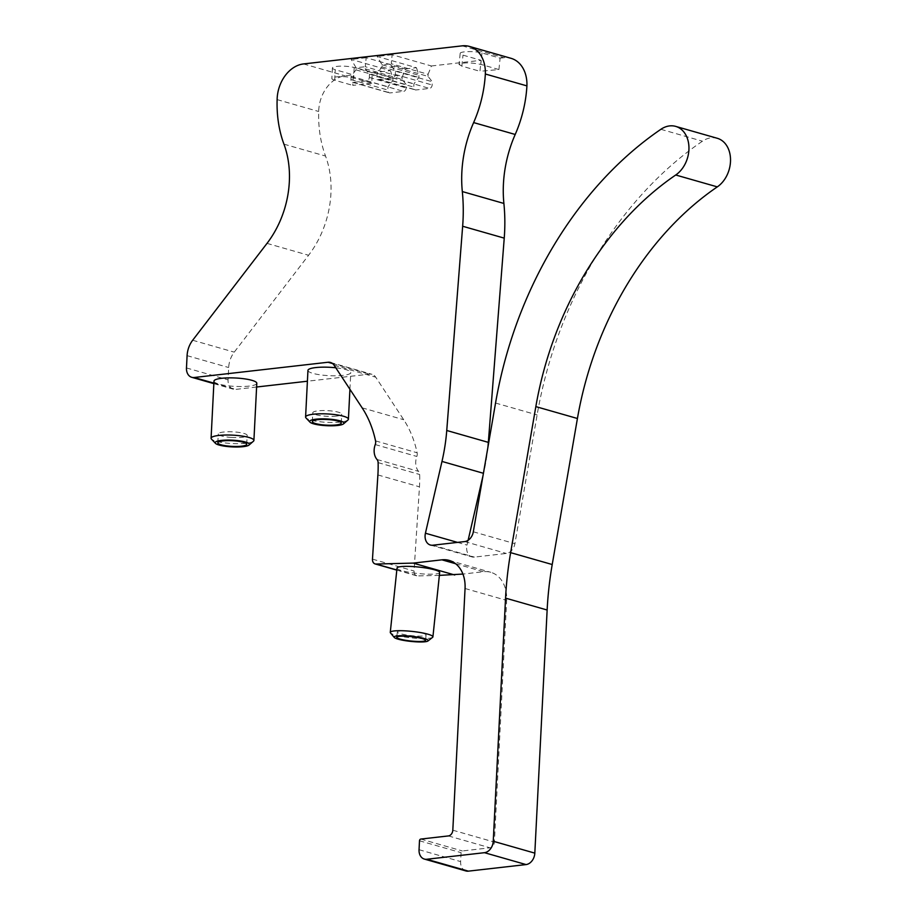 <?xml version="1.0" encoding="UTF-8"?>
<svg xmlns="http://www.w3.org/2000/svg" width="917" height="917" viewBox="0 0 917 917"><rect width="100%" height="100%" fill="white"/><g stroke="black" fill="none" stroke-linecap="round" stroke-linejoin="round"><path stroke-width="0.69" stroke-dasharray="4.58 3.44" d="M231.382 437.443A14.466 2.831 -177.1 0 0 247.177 435.415A14.466 2.831 -177.1 0 0 232.872 431.85A14.466 2.831 -177.1 0 0 218.28 433.947A14.466 2.831 -177.1 0 0 231.382 437.443M371.752 83.218L352.793 85.384L353.32 74.885L335.232 69.715A12.322 2.419 2.9 0 1 332.401 68.007A12.322 2.419 2.9 0 1 340.597 66.15A12.322 2.419 2.9 0 1 354.191 67.549L372.279 72.718L371.752 83.218L353.653 78.048A12.322 2.419 -177.1 0 0 340.058 76.65A12.322 2.419 -177.1 0 0 331.862 78.507A12.322 2.419 -177.1 0 0 334.694 80.203L352.793 85.384M372.279 72.718L390.47 70.655L351.177 59.422L356.105 67.743L365.264 66.7L365.161 68.809L402.024 79.355L406.346 84.708L406.185 87.952A3.221 2.407 106 0 1 403.549 91.391L390.115 92.915A3.221 2.407 106 0 1 389.393 92.858A3.221 2.407 106 0 1 387.799 90.049L387.96 86.794L392.877 80.398L392.98 78.289L390.47 70.655M402.139 77.246L405.463 68.935L366.17 57.714L365.264 66.7L402.139 77.246L402.024 79.355M405.463 68.935L416.433 67.686L377.151 56.453L382.08 64.786L391.238 63.743L391.123 65.852L427.998 76.386L432.32 81.739L432.148 84.994A3.221 2.407 -74 0 1 429.523 88.433L416.077 89.958A3.221 2.407 -74 0 1 415.355 89.9A3.221 2.407 -74 0 1 413.773 87.092L413.934 83.837L418.851 77.429L418.954 75.332L416.433 67.686M428.101 74.288L431.426 65.978L392.144 54.745L391.238 63.743L428.101 74.288L427.998 76.386M431.426 65.978L481.104 60.316L463.005 55.146L460.185 53.415C459.898 51.249 475.419 50.939 482.01 52.98L500.109 58.149L498.917 69.554L479.946 71.297L481.104 60.316M500.109 58.149L503.765 57.737A32.152 24.083 106 0 1 511.01 58.31M487.867 447.553A160.773 120.414 106 0 1 483.568 473.321L482.961 475.957M468.117 540.296L467.005 545.111A10.717 8.024 106 0 0 471.957 556.906A10.717 8.024 106 0 0 474.376 557.1L506.31 553.455A10.717 8.024 106 0 0 514.907 543.678L537.121 414.931A348.334 260.887 106 0 1 702.445 141.195A26.799 20.071 106 0 1 717.243 138.272M465.916 870.955A10.717 8.024 106 0 1 460.621 861.59L461.079 852.672A1.605 1.204 106 0 1 462.386 850.953L490.01 847.812A5.364 4.012 106 0 0 494.401 842.093L506.642 600.383A32.152 24.083 106 0 0 490.744 572.288A32.152 24.083 106 0 0 483.5 571.715L462.925 574.065M439.369 575.372L417.625 575.922A5.364 4.012 106 0 1 416.696 575.807A5.364 4.012 106 0 1 414.06 571.027L419.47 486.824A107.186 80.272 106 0 0 419.688 474.513A5.364 4.012 106 0 0 418.588 471.372A13.938 10.431 -74 0 1 416.834 456.46A5.364 4.012 106 0 0 417.132 452.78A107.186 80.272 106 0 0 403.709 419.722L375.706 377.162A10.717 8.024 106 0 0 372.004 374.319A10.717 8.024 106 0 0 369.585 374.136L307.413 381.22M256.611 387.008L235.761 389.393A10.717 8.024 106 0 1 233.342 389.198A10.717 8.024 106 0 1 228.046 379.833L228.677 367.534A21.435 16.059 106 0 1 234.248 352.139L308.582 255.27A85.739 64.224 106 0 0 325.535 156.05A107.186 80.272 106 0 1 318.703 111.496A32.152 24.083 106 0 1 345.079 75.824L353.32 74.885M336.459 416.1A14.466 2.831 2.9 0 1 321.03 415.733A14.466 2.831 2.9 0 1 312.789 412.742A14.466 2.831 2.9 0 1 327.38 410.644A14.466 2.831 2.9 0 1 341.686 414.197A14.466 2.831 2.9 0 1 336.459 416.1M213.982 381.105A21.435 4.195 -177.1 0 0 233.388 386.286A21.435 4.195 -177.1 0 0 256.794 383.283M253.424 441.237A21.435 4.195 2.9 0 1 230.488 443.427A21.435 4.195 2.9 0 1 211.472 439.117M307.952 370.399A21.435 4.195 -177.1 0 0 312.88 373.357A21.435 4.195 -177.1 0 0 327.369 375.569A21.435 4.195 -177.1 0 0 350.775 372.566A21.435 4.195 -177.1 0 0 335.782 367.786M397.027 568.036A21.435 3.244 -174 0 0 401.978 570.683A21.435 3.244 -174 0 0 416.433 573.331A21.435 3.244 -174 0 0 439.667 572.517M498.917 69.554L480.817 64.385C470.1 62.356 462.844 62.379 459.027 64.454L461.859 66.127L479.946 71.297M277.129 99.609L318.703 111.496M392.144 54.745L377.151 56.453M366.17 57.714L351.177 59.422M422.771 633.223A14.466 2.189 6 0 1 426.107 635.011A14.466 2.189 6 0 1 411.492 635.676A14.466 2.189 6 0 1 397.325 631.985A14.466 2.189 6 0 1 406.919 630.93A14.466 2.189 6 0 1 422.771 633.223M392.98 78.289L356.105 67.755L356.002 69.852L351.085 76.26L350.924 79.515A3.221 2.407 106 0 0 352.518 82.324A3.221 2.407 106 0 0 353.24 82.381L366.674 80.845A3.221 2.407 106 0 0 369.31 77.418L369.471 74.162L365.161 68.809M369.471 74.162L406.346 84.708M351.085 76.26L387.96 86.794M356.002 69.852L392.877 80.398M391.123 65.852L395.445 71.205L395.284 74.46A3.221 2.407 -74 0 1 392.648 77.888L379.202 79.424A3.221 2.407 -74 0 1 378.48 79.366A3.221 2.407 -74 0 1 376.898 76.547L377.059 73.303L381.976 66.895L382.08 64.786M382.08 64.798L418.954 75.332M381.976 66.895L418.851 77.429M377.059 73.303L413.934 83.837M395.445 71.205L432.32 81.739M347.933 420.032A21.435 4.195 2.9 0 1 324.996 422.221A21.435 4.195 2.9 0 1 305.98 417.911M432.618 637.315A21.435 3.244 6 0 1 409.681 637.67A21.435 3.244 6 0 1 390.482 632.902M213.879 383.134L235.761 389.393M332.573 363.556L369.585 374.136M396.832 569.973L417.625 575.922M660.87 129.308L702.445 141.195M419.046 849.704L460.621 861.59M419.493 840.786L461.079 852.672M420.811 839.066L462.386 850.953M448.424 835.926L490.01 847.812M452.815 830.206L494.401 842.093M465.057 588.496L506.642 600.383M455.623 563.737L483.5 571.715M372.474 559.141L414.06 571.027M377.896 474.937L419.47 486.824M378.113 462.627L419.688 474.513M377.013 459.486L418.588 471.372M375.248 444.573L416.834 456.46M375.557 440.894L417.132 452.78M362.123 407.836L403.709 419.722M334.132 365.275L375.706 377.162M186.472 367.946L228.046 379.833M187.091 355.647L228.677 367.534M192.673 340.253L234.248 352.139M267.007 243.383L308.582 255.27M283.949 144.164L325.535 156.05M303.504 63.938L345.079 75.824M462.179 45.85L503.765 57.737M457.514 542.394L467.005 545.111M432.801 545.214L474.376 557.1M464.736 541.569L506.31 553.455M473.321 531.791L514.907 543.678M495.547 403.044L537.121 414.931M354.191 67.549L353.653 78.048M334.694 80.203L335.232 69.715M369.31 77.418L406.185 87.952M366.674 80.845L403.549 91.391M353.24 82.381L390.115 92.915M350.924 79.515L387.799 90.049M376.898 76.547L413.773 87.092M379.202 79.424L416.077 89.958M392.648 77.888L429.523 88.433M395.284 74.46L432.148 84.994M482.01 52.98L480.817 64.385M461.859 66.127L463.005 55.146M246.73 444.275L247.177 435.415M217.833 442.808L218.28 433.947M449.17 560.402L490.744 572.288M396.809 570.122L416.696 575.807M330.418 362.444L372.004 374.319M213.856 383.627L233.342 389.198M430.382 545.019L471.957 556.906M332.401 68.007L331.862 78.507M352.518 82.324L389.393 92.858M378.48 79.366L415.355 89.9M460.185 53.415L459.027 64.454M341.239 423.058L341.686 414.197M312.342 421.602L312.789 412.742M349.927 389.289L350.775 372.566M425.545 640.341L426.107 635.011M396.763 637.315L397.325 631.985"/><path stroke-width="1.38" d="M469.424 46.423A32.152 24.083 106 0 1 485.345 74.002A107.186 80.272 -74 0 1 473.63 122.58A107.186 80.272 106 0 0 462.317 191.561A160.773 120.414 106 0 1 462.649 226.247L446.751 430.486A160.773 120.414 106 0 1 441.983 461.434L425.431 533.224A10.717 8.024 106 0 0 430.382 545.019A10.717 8.024 106 0 0 432.801 545.214L464.736 541.569A10.717 8.024 106 0 0 473.321 531.791L495.547 403.044A348.334 260.887 106 0 1 660.87 129.308A26.799 20.071 106 0 1 675.669 126.386A26.799 20.071 106 0 1 688.954 148.073A26.799 20.071 106 0 1 675.726 174.998A294.747 220.756 106 0 0 535.837 406.609L510.631 552.653A294.747 220.756 106 0 0 505.554 598.125L493.243 841.244A10.717 8.024 106 0 1 484.463 852.684L426.76 859.263A10.717 8.024 106 0 1 424.342 859.069A10.717 8.024 106 0 1 419.046 849.704L419.493 840.786A1.605 1.204 106 0 1 420.811 839.066L448.424 835.926A5.364 4.012 106 0 0 452.815 830.206L465.057 588.496A32.152 24.083 106 0 0 449.17 560.402A32.152 24.083 106 0 0 441.925 559.828L413.166 563.107L376.039 564.035A5.364 4.012 106 0 1 375.122 563.921A5.364 4.012 106 0 1 372.474 559.141L377.896 474.937A107.186 80.272 106 0 0 378.113 462.627A5.364 4.012 106 0 0 377.013 459.486A13.938 10.431 -74 0 1 375.248 444.573A5.364 4.012 106 0 0 375.557 440.894A107.186 80.272 106 0 0 362.123 407.836L334.132 365.275A10.717 8.024 106 0 0 330.418 362.444A10.717 8.024 106 0 0 328.011 362.249L194.186 377.506A10.717 8.024 106 0 1 191.768 377.311A10.717 8.024 106 0 1 186.472 367.946L187.091 355.647A21.435 16.059 106 0 1 192.673 340.253L267.007 243.383A85.739 64.224 106 0 0 283.949 144.164A107.186 80.272 106 0 1 277.129 99.609A32.152 24.083 106 0 1 303.504 63.938L462.179 45.85A32.152 24.083 106 0 1 469.424 46.423L511.01 58.31A32.152 24.083 106 0 1 526.92 85.889A107.186 80.272 -74 0 1 515.205 134.467A107.186 80.272 106 0 0 503.892 203.448A160.773 120.414 106 0 1 504.235 238.133L488.337 442.372A160.773 120.414 106 0 1 487.867 447.553M482.961 475.957L468.117 540.296M675.669 126.386L717.243 138.272A26.799 20.071 106 0 1 730.528 159.959A26.799 20.071 106 0 1 717.312 186.873A294.747 220.756 106 0 0 577.423 418.496L552.217 564.528A294.747 220.756 106 0 0 547.14 610.011L534.817 853.131A10.717 8.024 106 0 1 526.049 864.571L468.335 871.15A10.717 8.024 106 0 1 465.916 870.955L424.342 859.069M462.925 574.065L439.369 575.372M307.413 381.22L256.611 387.008M230.935 446.304A14.466 2.831 -177.1 0 0 246.73 444.275A14.466 2.831 -177.1 0 0 232.425 440.71A14.466 2.831 -177.1 0 0 217.833 442.808A14.466 2.831 -177.1 0 0 230.935 446.304M253.906 440.424L256.794 383.283A21.435 4.195 -177.1 0 0 235.6 377.999A21.435 4.195 -177.1 0 0 213.982 381.105L211.082 438.257A21.435 4.195 2.9 0 1 232.712 435.151A21.435 4.195 2.9 0 1 253.906 440.424A21.435 4.195 2.9 0 1 253.424 441.237L249.034 445.054A17.148 3.359 -177.1 0 0 232.448 440.183A17.148 3.359 -177.1 0 0 215.472 443.358A17.148 3.359 -177.1 0 0 230.683 446.808A17.148 3.359 -177.1 0 0 249.034 445.054M215.472 443.358L211.472 439.117A21.435 4.195 2.9 0 1 211.082 438.257M335.782 367.786A21.435 4.195 -177.1 0 0 307.952 370.399L305.59 417.052A21.435 4.195 2.9 0 1 327.22 413.934A21.435 4.195 2.9 0 1 348.414 419.218A21.435 4.195 2.9 0 1 347.933 420.032L343.543 423.849A17.148 3.359 -177.1 0 0 326.956 418.977A17.148 3.359 -177.1 0 0 309.969 422.152A17.148 3.359 -177.1 0 0 325.191 425.603A17.148 3.359 -177.1 0 0 343.543 423.849M432.916 636.856L439.667 572.517A21.435 3.244 -174 0 0 418.691 567.05A21.435 3.244 -174 0 0 397.027 568.036L390.275 632.375A21.435 3.244 6 0 1 411.939 631.389A21.435 3.244 6 0 1 432.916 636.856A21.435 3.244 6 0 1 432.618 637.315L427.964 640.994A17.148 2.591 -174 0 0 411.424 636.249A17.148 2.591 -174 0 0 394.264 637.453A17.148 2.591 -174 0 0 409.624 641.27A17.148 2.591 -174 0 0 427.964 640.994M413.166 563.107L454.752 574.993M485.345 74.002L526.92 85.889M325.443 425.087A14.466 2.831 -177.1 0 0 336.012 424.961A14.466 2.831 -177.1 0 0 341.239 423.058A14.466 2.831 -177.1 0 0 326.933 419.493A14.466 2.831 -177.1 0 0 312.342 421.602A14.466 2.831 -177.1 0 0 325.443 425.087M309.969 422.152L305.98 417.911A21.435 4.195 2.9 0 1 305.59 417.052M409.865 640.891A14.466 2.189 -174 0 0 425.545 640.341A14.466 2.189 -174 0 0 422.21 638.553A14.466 2.189 -174 0 0 406.357 636.26A14.466 2.189 -174 0 0 396.763 637.315A14.466 2.189 -174 0 0 409.865 640.891M394.264 637.453L390.482 632.902A21.435 3.244 6 0 1 390.275 632.375M194.186 377.506L213.879 383.134M328.011 362.249L332.573 363.556M376.039 564.035L396.832 569.973M675.726 174.998L717.312 186.873M535.837 406.609L577.423 418.496M510.631 552.653L552.217 564.528M505.554 598.125L547.14 610.011M493.243 841.244L534.817 853.131M484.463 852.684L526.049 864.571M426.76 859.263L468.335 871.15M441.925 559.828L455.623 563.737M473.63 122.58L515.205 134.467M462.317 191.561L503.892 203.448M462.649 226.247L504.235 238.133M446.751 430.486L488.337 442.372M441.983 461.434L483.419 473.287M425.431 533.224L457.514 542.394M375.122 563.921L396.809 570.122M191.768 377.311L213.856 383.627M348.414 419.218L349.927 389.289"/></g></svg>
